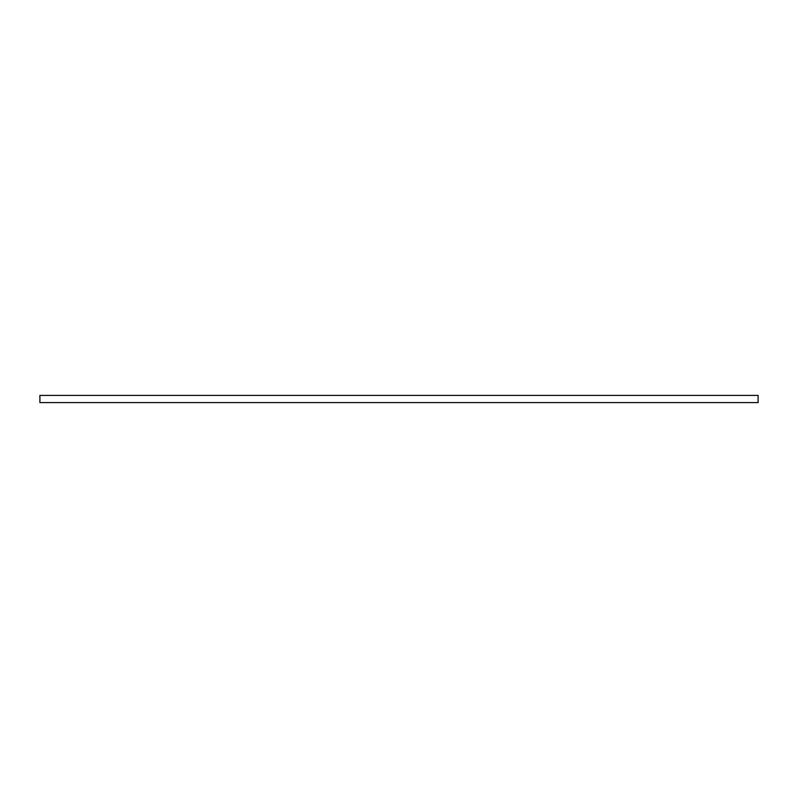 <?xml version="1.0" encoding="UTF-8"?>
<svg xmlns="http://www.w3.org/2000/svg" width="798" height="798" viewBox="0 0 798 798"><rect width="100%" height="100%" fill="white"/><g stroke="black" fill="none" stroke-linecap="round" stroke-linejoin="round"><path stroke-width="1.2" d="M399 395.409L758.1 395.409L758.1 402.591L39.9 402.591L39.9 395.409L399 395.409"/></g></svg>
